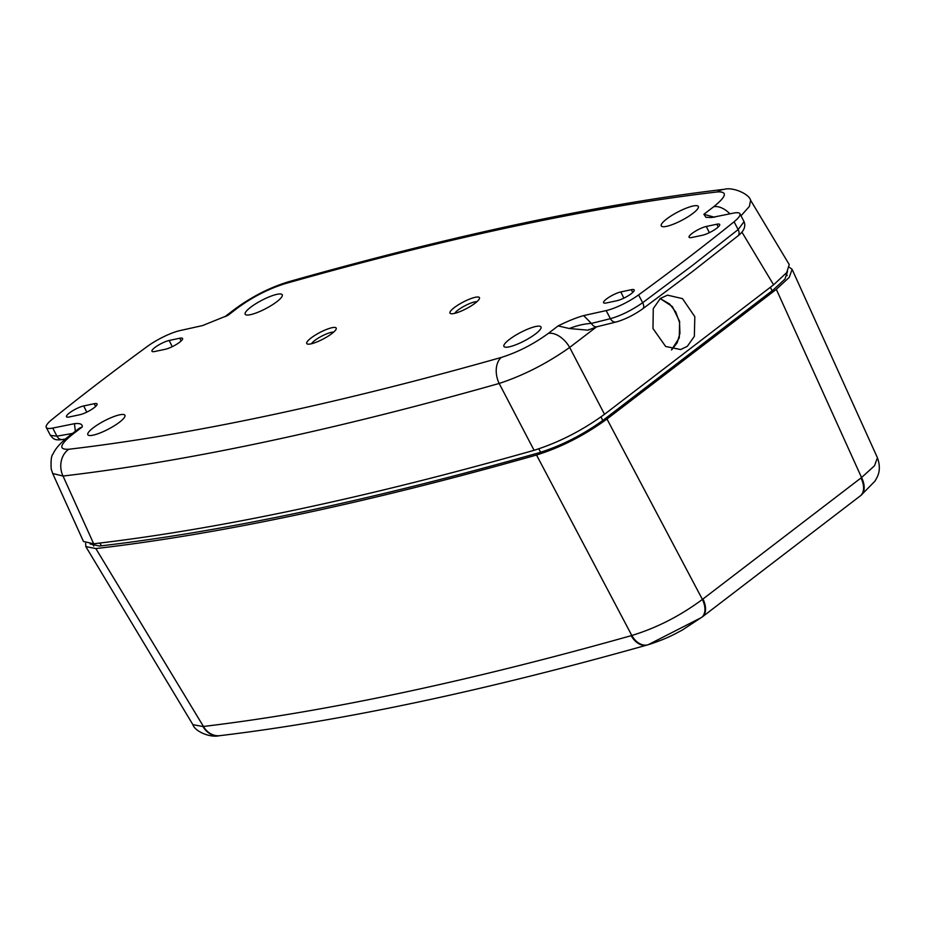 <?xml version="1.0" encoding="UTF-8"?>
<svg xmlns="http://www.w3.org/2000/svg" width="925" height="925" viewBox="0 0 925 925"><rect width="100%" height="100%" fill="white"/><g stroke="black" fill="none" stroke-linecap="round" stroke-linejoin="round"><path stroke-width="1.39" d="M660.068 298.474L672.359 306.568L679.621 321.461L679.285 337.856L671.469 349.951M331.867 333.59A16.627 3.654 152.3 0 1 307.493 344.054A16.627 3.654 152.3 0 1 311.054 338.007A16.627 3.654 152.3 0 1 327.936 328.907A16.627 3.654 152.3 0 1 336.191 328.988A16.627 3.654 152.3 0 1 331.867 333.59M333.647 332.11A13.204 2.902 -27.7 0 0 314.754 340.504A13.204 2.902 -27.7 0 0 311.505 343.742M475.115 303.18A16.627 3.654 152.3 0 1 450.741 313.644A16.627 3.654 152.3 0 1 454.302 307.597A16.627 3.654 152.3 0 1 471.183 298.498A16.627 3.654 152.3 0 1 479.439 298.59A16.627 3.654 152.3 0 1 475.115 303.18M476.895 301.712A13.204 2.902 -27.7 0 0 458.002 310.095A13.204 2.902 -27.7 0 0 454.753 313.332M589.098 329.462L587.895 330.179L569.326 328.514C577.188 325.461 584.542 323.773 591.399 323.415L610.407 318.686C620.848 315.703 631.602 310.384 642.667 302.706L692.039 265.752L738.162 229.573L744.07 221.653L739.919 213.744A26.929 5.92 -27.7 0 0 733.456 213.108L711.73 217.502L705.972 217.34L703.879 214.276L714.597 217.259M179.623 342.238A11.331 2.486 -27.7 0 0 182.583 338.492A11.331 2.486 -27.7 0 0 179.727 338.238L169.194 340.469A11.331 2.486 -27.7 0 0 157.608 345.626A11.331 2.486 -27.7 0 0 151.977 351.269A11.331 2.486 -27.7 0 0 154.81 351.488L165.344 349.257A11.331 2.486 -27.7 0 0 179.623 342.238M94.142 407.705A11.331 2.486 -27.7 0 0 97.09 403.959A11.331 2.486 -27.7 0 0 94.246 403.705L83.713 405.936A11.331 2.486 -27.7 0 0 72.127 411.093A11.331 2.486 -27.7 0 0 66.496 416.736A11.331 2.486 -27.7 0 0 69.329 416.955L79.862 414.724A11.331 2.486 -27.7 0 0 94.142 407.705M631.255 293.699A11.331 2.486 -27.7 0 0 634.203 289.953A11.331 2.486 -27.7 0 0 631.359 289.698L620.825 291.93A11.331 2.486 -27.7 0 0 609.24 297.087A11.331 2.486 -27.7 0 0 603.609 302.718A11.331 2.486 -27.7 0 0 606.442 302.949L616.975 300.706A11.331 2.486 -27.7 0 0 631.255 293.699M716.736 228.232A11.331 2.486 -27.7 0 0 719.696 224.486A11.331 2.486 -27.7 0 0 716.84 224.22L706.307 226.463A11.331 2.486 -27.7 0 0 694.721 231.62A11.331 2.486 -27.7 0 0 689.09 237.251A11.331 2.486 -27.7 0 0 691.923 237.482L702.457 235.239A11.331 2.486 -27.7 0 0 716.736 228.232M569.326 328.514L558.099 325.912C567.673 321.16 576.194 317.726 583.652 315.587L606.164 310.592A26.929 5.92 -27.7 0 0 638.574 294.913A1077.348 236.846 -27.7 0 0 687.969 257.994A1077.348 236.846 -27.7 0 0 734.068 221.78A26.929 5.92 -27.7 0 0 739.919 213.744M687.275 346.378L680.58 349.534L665.653 346.47L652.981 328.525L653.27 308.568L660.392 298.417L667.538 295.156L682.477 298.625L694.814 316.674L694.351 336.365L687.275 346.378M666.694 218.959A20.94 4.602 -27.7 0 0 661.271 225.931A20.94 4.602 -27.7 0 0 673.631 224.093A20.94 4.602 -27.7 0 0 692.894 213.398A20.94 4.602 -27.7 0 0 698.34 206.472A20.94 4.602 -27.7 0 0 686.038 208.241A20.94 4.602 -27.7 0 0 666.694 218.959M250.606 307.285A20.94 4.602 -27.7 0 0 245.183 314.246A20.94 4.602 -27.7 0 0 257.543 312.419A20.94 4.602 -27.7 0 0 276.806 301.723A20.94 4.602 -27.7 0 0 282.252 294.786A20.94 4.602 -27.7 0 0 269.95 296.555A20.94 4.602 -27.7 0 0 250.606 307.285M93.275 427.778A20.94 4.602 -27.7 0 0 87.84 434.75A20.94 4.602 -27.7 0 0 100.201 432.912A20.94 4.602 -27.7 0 0 119.475 422.216A20.94 4.602 -27.7 0 0 124.921 415.279A20.94 4.602 -27.7 0 0 112.607 417.059A20.94 4.602 -27.7 0 0 93.275 427.778M509.363 339.463A20.94 4.602 -27.7 0 0 503.928 346.424A20.94 4.602 -27.7 0 0 516.289 344.597A20.94 4.602 -27.7 0 0 535.552 333.902A20.94 4.602 -27.7 0 0 540.998 326.964A20.94 4.602 -27.7 0 0 528.695 328.733A20.94 4.602 -27.7 0 0 509.363 339.463M234.765 309.158C251.889 296.624 269.822 287.49 288.554 281.743L288.554 281.743A20.2 13.632 74.2 0 0 284.888 283.732C268.493 288.877 252.826 296.89 237.887 307.748A20.2 12.129 52.6 0 0 234.765 309.158L224.844 316.755L228.07 315.263L202.517 325.588L180.005 330.583A26.929 5.92 -27.7 0 0 147.595 346.262A1077.348 236.846 -27.7 0 0 52.089 419.407A26.929 5.92 -27.7 0 0 46.25 427.442A26.929 5.92 -27.7 0 0 52.713 428.078L74.439 423.685C79.932 423.06 82.545 424.136 82.29 426.911L79.273 428.24L69.352 435.837A20.2 12.129 52.6 0 1 72.474 434.426C59.628 444.833 58.391 449.781 68.751 449.261A20.2 17.101 83.3 0 0 63.027 476.04L93.679 543.784L83.481 541.495L52.69 473.507L63.027 476.04A2437.306 535.829 152.3 0 0 499.165 383.459L534.072 450.302A2440.636 536.569 -27.7 0 1 93.679 543.784M501.281 357.443C517.676 352.298 533.343 344.297 548.271 333.439A20.2 12.129 52.6 0 1 569.661 347.442C547.091 363.398 523.585 375.411 499.165 383.459A20.2 13.632 74.2 0 1 501.281 357.443A2417.117 531.389 -27.7 0 1 68.751 449.261M703.879 214.276L713.695 206.749C726.541 196.343 727.778 191.406 717.418 191.926A2417.117 531.389 -27.7 0 0 284.888 283.732M596.509 326.883L569.661 347.442L604.511 414.296C582.195 430.541 558.712 442.543 534.072 450.302M604.511 414.296L773.589 284.808L741.931 232.152M773.589 284.808L786.736 272.563L789.245 264.562L750.603 200.286L749.389 206.437L740.994 215.791M713.695 206.749A20.2 12.129 52.6 0 1 729.906 213.825M288.554 281.743C454.51 234.8 599.735 203.986 724.229 189.313L724.229 189.313A20.2 17.101 83.3 0 0 717.418 191.926M52.713 428.078L56.957 436.172A6.729 5.215 -100 0 0 62.472 439.514C53.477 440.832 53.095 438.103 50.401 435.351L56.957 436.172L72.474 433.443M744.07 221.653C745.966 226.556 743.897 231.319 737.884 235.944L691.923 271.996L642.736 308.8C633.856 315.055 625.022 319.449 616.235 321.969L597.215 326.698A6.729 5.134 -104 0 1 591.399 323.415L583.652 315.587M536.535 455.019A2440.867 536.616 152.3 0 1 95.842 548.571L203.442 726.46A2431.617 534.581 -27.7 0 0 631.162 635.672L631.81 635.487L536.535 455.019C561.117 447.295 584.6 435.293 606.973 419.025L702.399 599.435L861.557 477.543L874.53 465.738L877.432 457.759L792.124 269.383L789.545 267.383M631.81 635.487C656.53 627.982 680.06 615.969 702.399 599.435A20.2 12.164 -127 0 1 701.566 617.461L648.217 644.702A20.2 13.69 -106.2 0 1 647.951 644.783A20.2 13.69 -106.2 0 1 631.81 635.487M647.488 644.91A20.2 13.667 -105.7 0 1 647.153 645.014C484.746 690.778 342.319 720.991 219.884 735.664L219.19 735.745C210.137 737.896 194.921 731.478 192.897 724.68L202.945 726.518A20.2 17.055 83.8 0 0 219.19 735.745L219.19 735.745A20.2 17.055 83.8 0 0 219.537 735.699M85.62 543.333L85.805 546.571L95.842 548.571M702.214 616.963L701.566 617.461L702.214 616.963A20.2 12.129 -127.4 0 0 702.225 616.963L860.874 495.453A20.2 12.094 -127.9 0 0 860.932 495.407A20.2 12.094 -127.9 0 0 861.557 477.543L776.318 289.328L789.222 277.384L792.124 269.383M776.318 289.328L606.973 419.025M787.522 271.488L784.978 279.061L773.15 289.999L603.817 419.696C583.317 434.6 561.799 445.596 539.252 452.695A2435.814 535.506 152.3 0 1 99.472 546.039L90.164 544.016M737.884 235.944A6.729 4.394 -128.8 0 0 738.162 229.573L734.068 221.78M179.727 338.238L181.092 341.013M94.246 403.705L95.599 406.48M631.359 289.698L632.723 292.473M716.84 224.22L718.205 227.007M638.574 294.913L642.667 302.706A6.729 3.665 -126.2 0 1 642.736 308.8M101.438 545.808L99.842 543.056M540.686 452.279L538.755 448.868M602.765 420.482L601.007 416.909M772.109 290.808L770.375 287.282M82.29 426.911L72.474 434.426M548.271 333.439L558.099 325.912M237.887 307.748L228.07 315.263M616.235 321.969A6.729 5.134 -104 0 1 610.407 318.686L606.164 310.592M75.353 431.247L74.439 423.685M169.194 340.469L172.235 346.678M83.713 405.936L86.753 412.145M620.825 291.93L623.866 298.139M706.307 226.463L709.348 232.672M860.238 495.95A20.2 12.129 -127.4 0 0 860.25 495.939A20.2 12.129 -127.4 0 0 860.99 477.982M877.432 457.759C881.664 469.438 877.524 476.225 877.085 477.312L875.004 481.092L860.932 495.407L702.225 616.963A20.2 12.129 -127.4 0 0 702.965 599.007M702.283 616.917L682.13 630.145C673.388 634.758 668.22 637.938 651.073 643.823L647.153 645.014A20.2 13.667 -105.7 0 1 631.162 635.672M219.884 735.664A20.2 17.078 -96.8 0 1 203.442 726.46M672.105 349.361L677.204 342.689L679.944 333.312L679.505 322.386L675.782 312.026L669.642 304.024L660.196 298.567M93.772 546.074L92.5 543.9M787.187 275.65L786.111 273.349M69.352 435.837C60.969 442.335 55.523 448.394 53.003 454.025C51.337 455.609 50.736 460.581 51.199 468.963L52.69 473.507M750.603 200.286C749.389 194.192 733.155 186.781 724.229 189.313M50.401 435.351L46.25 427.442M62.472 439.514L65.432 438.993M597.215 326.698L587.895 330.179M192.897 724.68L85.805 546.571"/></g></svg>
